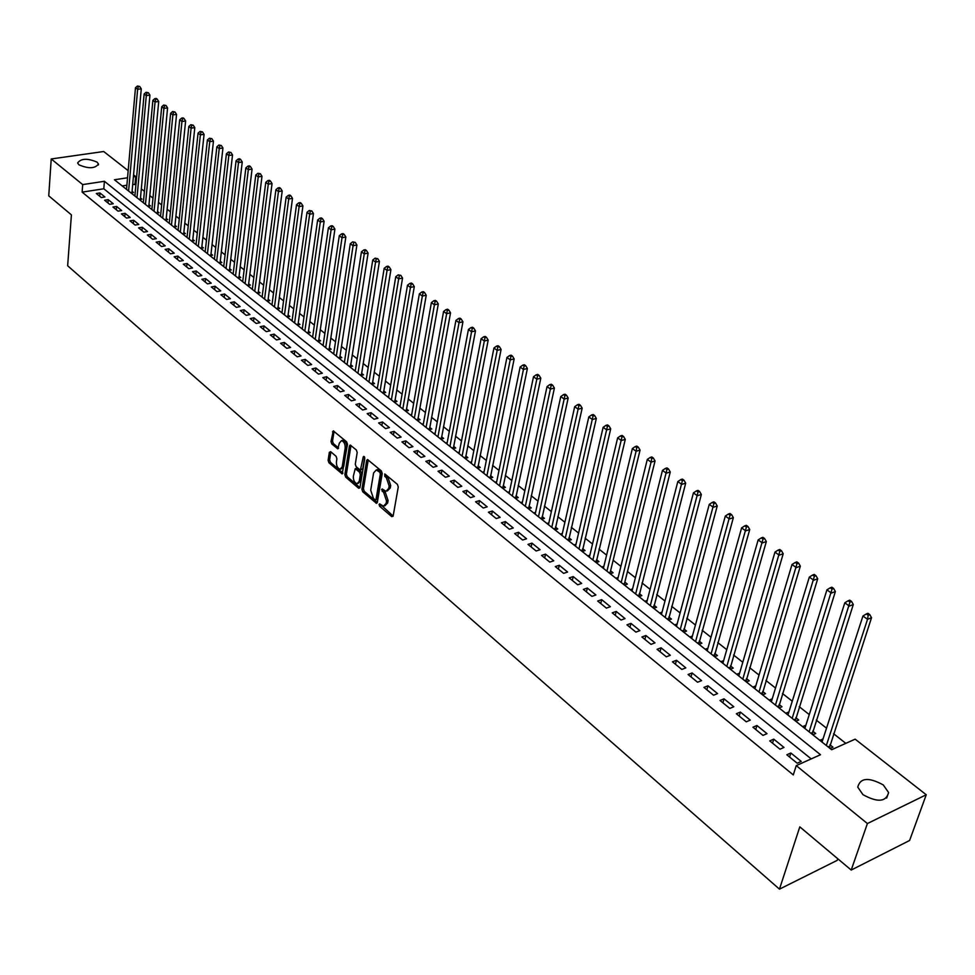 <?xml version="1.0" encoding="UTF-8"?>
<svg xmlns="http://www.w3.org/2000/svg" width="975" height="975" viewBox="0 0 975 975"><rect width="100%" height="100%" fill="white"/><g stroke="black" fill="none" stroke-linecap="round" stroke-linejoin="round"><path stroke-width="1.46" d="M379.068 504.489L379.665 506.281L391.731 516.64L393.157 516.019L398.263 486.964L397.398 484.356L384.772 473.935L384.784 476.385L386.356 477.713L389.122 485.977L388.708 488.402L386.027 491.327L382.188 488.962L381.603 489.608L383.772 492.728L386.527 500.967L386.112 503.368L383.48 506.244L379.641 503.868L379.068 504.489M380.591 504.526L393.144 516.08M385.71 474.569L387.916 477.275L386.356 477.713M383.138 489.621L385.32 492.29L383.772 492.728M97.134 162.167L98.475 164.032C95.062 168.651 88.542 168.919 78.926 164.812L77.622 162.971C81.035 158.352 87.543 158.084 97.134 162.167M883.301 784.96L888.603 792.565C886.092 801.998 877.537 802.693 862.936 794.637L857.756 787.13C860.255 777.721 868.762 777.002 883.301 784.96M330.647 451.669L329.331 452.339L328.112 460.285L328.928 462.772L342.164 473.899L347.49 444.368L346.649 441.846L333.292 430.852L331 441.492L331.829 443.991L337.801 448.841L339.361 443.101L341.518 440.627C344.053 441.577 345.272 444.039 345.187 448L342.201 466.842L340.092 469.255C337.557 468.305 336.326 465.855 336.412 461.906L336.899 458.786L336.07 456.288L330.647 451.669M127.542 177.779L114.441 179.766L831.638 749.726L855.148 739.16L926.25 794.759L909.602 840.487L851.212 870.053L799.805 826.861L779.464 889.151L67.653 265.773L71.407 214.878L48.75 195.841L51.224 158.962L103.703 151.515L128.176 170.662M851.212 870.053L867.397 823.546L796.258 765.619L820.499 754.723L104.41 181.289L82.692 184.592L51.224 158.962M811.212 758.903L103.801 188.784L82.119 192.124L793.284 774.918L796.258 765.619M82.119 192.124L82.692 184.592M361.908 489.243L362.749 491.778L376.496 503.344L377.313 502.442L382.237 473.521L381.383 470.937L367.49 459.518L366.661 460.444L361.908 489.243L363.443 488.816L364.284 491.339L377.301 502.491M358.605 488.219L345.686 477.128L344.845 474.63L349.416 445.977L350.232 445.051L356.338 449.962L357.191 452.51L355.29 464.21L356.143 466.732L360.397 470.133L363.212 457.007L363.797 456.361L364.784 458.323L359.97 487.585L358.605 488.219L359.897 487.866M130.93 192.879L133.538 192.465L132.076 191.307M139.34 199.558L141.96 199.144L140.473 197.974M147.834 206.31L150.455 205.883L148.968 204.701M156.414 213.135L159.047 212.696L157.536 211.502M165.092 220.033L167.737 219.582L166.201 218.376M173.867 227.004L176.512 226.553L174.964 225.322M182.739 234.049L185.384 233.586L183.824 232.355M191.697 241.178L194.354 240.703L192.782 239.448M200.765 248.381L203.434 247.894L201.837 246.638M209.93 255.657L212.599 255.17L210.99 253.89M219.204 263.031L221.873 262.531L220.24 261.239M228.577 270.477L231.258 269.965L229.6 268.661M238.046 278.009L240.74 277.485L239.07 276.169M247.638 285.626L250.331 285.09L248.637 283.762M257.327 293.329L260.033 292.78L258.326 291.44M267.138 301.117L269.843 300.568L268.113 299.203M277.046 309.002L279.764 308.441L278.021 307.052M287.089 316.972L289.807 316.4L288.039 314.998M297.229 325.041L299.959 324.456L298.179 323.042M307.503 333.206L310.233 332.609L308.429 331.171M317.899 341.457L320.629 340.848L318.801 339.41M328.417 349.818L331.159 349.196L329.306 347.734M355.253 242.397L352.609 241.885L355.253 242.397L356.899 245.017L339.714 358.105L339.044 358.264L341.798 357.642L339.934 356.155M349.818 366.832L352.572 366.186L350.683 364.687M360.713 375.485L363.48 374.839L361.567 373.315M371.755 384.26L374.522 383.589L372.572 382.054M382.919 393.132L385.686 392.45L383.723 390.89M394.217 402.114L396.996 401.42L395.009 399.847M405.661 411.206L408.452 410.499L406.441 408.903M417.251 420.42L420.042 419.701L418.007 418.08M428.988 429.743L431.779 429L429.719 427.367M440.871 439.177L443.662 438.433L441.577 436.776M452.9 448.744L455.703 447.976L453.582 446.294M465.087 458.433L467.89 457.653L465.745 455.947M477.433 468.232L480.236 467.439L478.067 465.721M489.925 478.177L492.753 477.36L490.547 475.617M502.6 488.243L505.416 487.415L503.197 485.648M515.434 498.432L518.261 497.591L515.994 495.8M528.438 508.767L531.265 507.914L528.974 506.098M541.612 519.236L544.44 518.359L542.124 516.518M554.958 529.852L557.798 528.95L555.445 527.085M568.486 540.601L571.338 539.687L568.949 537.798M582.209 551.497L585.061 550.57L582.636 548.657M596.115 562.551L598.967 561.6L596.517 559.662M638.345 447.196L636.858 446.123L635.261 446.587L636.748 447.659L638.345 447.196L640.063 450.084L610.24 572.203L610.24 573.739L613.056 572.776L610.582 570.814M653.335 458.043L651.824 456.946L650.24 457.421L651.739 458.518L653.335 458.043L655.054 460.943L624.487 583.525L624.487 585.097L627.352 584.122L624.841 582.124M638.978 596.627L641.842 595.615L639.295 593.592M653.677 608.303L656.541 607.267L653.957 605.219M668.582 620.137L671.446 619.088L668.826 617.004M683.694 632.153L686.558 631.081L683.902 628.973M699.026 644.329L701.89 643.232L699.197 641.099M714.578 656.687L717.454 655.578L714.712 653.408M730.348 669.228L733.224 668.094L730.446 665.888M746.362 681.952L749.239 680.794L746.423 678.551M755.771 685.973L754.882 688.716M762.608 694.87L765.485 693.676L762.633 691.409M772.188 698.99L771.201 701.695M779.098 707.972L781.974 706.753L779.074 704.45M788.848 712.201L787.763 714.858M795.832 721.268L798.72 720.025L795.771 717.697M805.764 725.619L804.582 728.227M812.821 734.772L815.709 733.505L812.711 731.128M786.825 754.784L797.197 763.218L801.231 761.414L790.847 752.993L786.825 754.784M769.738 740.89L779.963 749.202L783.985 747.435L773.772 739.148L769.738 740.89M752.919 727.216L762.974 735.394L767.008 733.663L756.941 725.51L752.919 727.216M736.344 713.749L746.253 721.805L750.275 720.111L740.366 712.067L736.344 713.749M720.013 700.477L729.787 708.411L733.809 706.753L724.035 698.831L720.013 700.477M703.938 687.399L713.554 695.224L717.576 693.591L707.947 685.791L703.938 687.399M688.082 674.517L697.564 682.22L701.586 680.635L692.104 672.945L688.082 674.517M672.47 661.83L681.818 669.423L685.827 667.863L676.479 660.282L672.47 661.83M657.077 649.313L666.291 656.797L670.3 655.273L661.087 647.814L657.077 649.313M641.916 636.992L650.983 644.365L654.993 642.866L645.913 635.505L641.916 636.992M626.962 624.829L635.907 632.105L639.905 630.642L630.959 623.391L626.962 624.829M612.227 612.848L621.038 620.027L625.036 618.589L616.212 611.435L612.227 612.848M597.687 601.039L606.389 608.107L610.374 606.706L601.673 599.649L597.687 601.039M583.367 589.4L591.935 596.359L595.92 594.982L587.34 588.035L583.367 589.4M569.229 577.907L577.688 584.781L581.673 583.428L573.215 576.578L569.229 577.907M555.299 566.585L563.635 573.361L567.608 572.033L559.272 565.281L555.299 566.585M541.552 555.409L549.778 562.1L553.751 560.796L545.525 554.129L541.552 555.409M527.999 544.391L536.116 550.985L540.077 549.717L531.96 543.136L527.999 544.391M514.629 533.52L522.624 540.028L526.585 538.785L518.578 532.289L514.629 533.52M501.43 522.795L509.328 529.218L513.277 527.987L505.379 521.588L501.43 522.795M488.414 512.216L496.202 518.542L500.151 517.347L492.351 511.034L488.414 512.216M475.568 501.772L483.259 508.024L487.195 506.842L479.493 500.614L475.568 501.772M462.893 491.473L470.474 497.628L474.411 496.482L466.818 490.327L462.893 491.473M450.377 481.297L457.86 487.378L461.784 486.257L454.301 480.188L450.377 481.297M438.031 471.254L445.417 477.263L449.329 476.166L441.943 470.169L438.031 471.254M425.843 461.346L433.132 467.281L437.044 466.196L429.743 460.285L425.843 461.346M413.802 451.571L421.005 457.421L424.905 456.361L417.702 450.523L413.802 451.571M401.932 441.919L409.037 447.696L412.925 446.648L405.819 440.883L401.932 441.919M390.195 432.376L397.215 438.08L401.103 437.068L394.083 431.377L390.195 432.376M378.617 422.967L385.552 428.598L389.427 427.598L382.492 421.98L378.617 422.967M367.185 413.668L374.022 419.238L377.898 418.251L371.048 412.693L367.185 413.668M355.887 404.491L362.639 409.987L366.503 409.025L359.738 403.54L355.887 404.491M344.723 395.423L351.402 400.847L355.253 399.908L348.575 394.485L344.723 395.423M333.706 386.466L340.299 391.828L344.151 390.902L337.545 385.552L333.706 386.466M322.822 377.617L329.343 382.907L333.17 382.005L326.649 376.716L322.822 377.617M312.073 368.879L318.508 374.107L322.335 373.218L315.9 367.989L312.073 368.879M301.446 360.238L307.808 365.406L311.622 364.54L305.26 359.373L301.446 360.238M290.952 351.707L297.241 356.813L301.043 355.96L294.755 350.866L290.952 351.707M280.581 343.273L286.796 348.319L290.587 347.49L284.383 342.444L280.581 343.273M270.331 334.949L276.473 339.934L280.264 339.117L274.121 334.133L270.331 334.949M260.203 326.71L266.272 331.646L270.051 330.842L263.981 325.918L260.203 326.71M250.197 318.581L256.193 323.444L259.959 322.664L253.963 317.801L250.197 318.581M240.301 310.538L246.224 315.352L249.99 314.572L244.067 309.77L240.301 310.538M230.527 302.591L236.377 307.344L240.142 306.589L234.28 301.836L230.527 302.591M220.862 294.73L226.651 299.435L230.392 298.691L224.603 293.999L220.862 294.73M211.307 286.967L217.023 291.61L220.764 290.879L215.036 286.236L211.307 286.967M201.862 279.289L207.517 283.883L211.246 283.164L205.579 278.582L201.862 279.289M192.514 271.696L198.108 276.242L201.825 275.535L196.231 271.001L192.514 271.696M183.288 264.188L188.809 268.686L192.526 267.991L186.993 263.506L183.288 264.188M174.147 256.766L179.619 261.202L183.324 260.532L177.852 256.096L174.147 256.766M165.116 249.417L170.527 253.817L174.22 253.159L168.809 248.771L165.116 249.417M156.183 242.166L161.533 246.504L165.214 245.858L159.863 241.52L156.183 242.166M147.359 234.987L152.648 239.277L156.317 238.643L151.028 234.353L147.359 234.987M138.621 227.882L143.849 232.135L147.518 231.502L142.277 227.26L138.621 227.882M129.98 220.862L135.147 225.067L138.803 224.445L133.624 220.252L129.98 220.862M121.436 213.915L126.543 218.071L130.199 217.462L125.068 213.318L121.436 213.915M112.978 207.041L118.036 211.148L121.68 210.563L116.61 206.456L112.978 207.041M104.605 200.241L109.614 204.311L113.246 203.726L108.225 199.668L104.605 200.241M104.91 196.974L99.95 192.952L96.33 193.513L101.29 197.535L104.91 196.974M845.812 743.352L833.54 733.7M826.52 728.179L816.258 720.098M809.262 714.59L799.22 706.692M792.273 701.22L782.45 693.493M775.527 688.045L765.923 680.477M759.037 675.066L749.629 667.668M742.779 662.269L733.578 655.029M726.765 649.667L717.771 642.586M710.982 637.248L702.183 630.313M695.431 625.012L686.814 618.223M680.099 612.934L671.665 606.304M664.987 601.039L656.723 594.543M650.081 589.314L642.001 582.952M635.383 577.748L627.473 571.533M620.892 566.341L613.153 560.259M606.608 555.104L599.028 549.144M592.508 544.001L585.097 538.176M578.602 533.069L571.35 527.353M564.891 522.271L557.785 516.677M551.362 511.619L544.403 506.147M538.005 501.113L531.204 495.763M524.83 490.742L518.176 485.501M511.838 480.517L505.306 475.386M499.005 470.413L492.619 465.392M486.342 460.456L480.09 455.532M473.838 450.608L467.72 445.794M461.504 440.907L455.508 436.178M449.317 431.316L443.442 426.697M437.288 421.846L431.535 417.324M425.417 412.498L419.786 408.074M413.68 403.272L408.172 398.933M402.102 394.156L396.703 389.903M390.658 385.149L385.381 380.993M379.36 376.253L374.181 372.182M368.197 367.465L363.127 363.48M357.167 358.788L352.207 354.888M346.271 350.22L341.421 346.393M335.51 341.75L330.757 338.008M324.87 333.377L320.227 329.708M314.364 325.102L309.806 321.518M303.981 316.924L299.52 313.414M293.719 308.856L289.343 305.419M283.567 300.861L279.289 297.497M273.536 292.975L269.356 289.685M263.628 285.175L259.533 281.946M253.829 277.461L249.819 274.304M244.14 269.831L240.216 266.748M234.561 262.299L230.722 259.277M225.091 254.841L221.325 251.879M215.719 247.467L212.038 244.579M206.468 240.179L202.861 237.352M197.303 232.976L193.781 230.197M188.248 225.847L184.799 223.129M179.29 218.79L175.914 216.133M170.43 211.819L167.115 209.223M161.655 204.921L158.425 202.373M152.99 198.096L149.821 195.609M144.41 191.344L141.314 188.906M135.915 184.665L132.71 184.324M126.884 185.213L122.204 185.945M830.078 748.483L832.955 747.179L829.92 744.778M822.924 739.233L819.695 740.232M805.484 725.4L802.596 726.643M788.641 712.043L785.765 713.261M772.054 698.88L769.178 700.087M755.71 685.925L752.834 687.095M739.598 673.152L736.722 674.298M723.645 660.599L720.854 661.684M707.911 648.217L705.217 649.253M692.408 636.017L689.8 637.004M677.125 623.988L674.602 624.926M662.062 612.129L659.612 613.019M647.217 600.429L644.841 601.27M632.58 588.888L630.264 589.692M618.138 577.505L615.895 578.273M603.903 566.28L601.721 567.011M589.851 555.214L587.742 555.908M576.006 544.282L573.958 544.94M562.343 533.496L560.345 534.129M548.864 522.868L546.926 523.465M535.555 512.362L533.678 512.935M522.442 502.003L520.613 502.552M509.486 491.778L507.707 492.302M496.702 481.687L494.983 482.186M484.087 471.717L482.406 472.192M471.632 461.882L469.999 462.333M459.335 452.168L457.75 452.607M447.208 442.577L445.66 442.991M435.216 433.107L433.717 433.497M423.394 423.747L421.931 424.137M411.706 414.509L410.28 414.875M400.164 405.393L398.787 405.734M388.769 396.374L387.416 396.715M377.508 387.477L376.204 387.794M366.393 378.678L365.113 378.982M355.4 369.988L354.169 370.281M344.553 361.408L343.346 361.676M333.828 352.913L332.658 353.182M323.225 344.541L322.091 344.784M312.756 336.253L311.647 336.497M302.408 328.063L301.324 328.295M292.183 319.971L291.135 320.19M282.08 311.963L281.044 312.183M272.086 304.054L271.087 304.261M262.202 296.242L261.239 296.437M252.44 288.502L251.501 288.697M242.787 280.861L241.873 281.044M233.244 273.305L232.355 273.475M223.811 265.834L222.934 265.992M214.476 258.436L213.623 258.594M205.25 251.136L204.421 251.282M196.121 243.908L195.317 244.043M187.09 236.754L186.31 236.888M178.157 229.686L177.401 229.808M169.333 222.69L168.59 222.812M160.595 215.767L159.876 215.877M151.954 208.918L151.259 209.028M143.398 202.142L142.728 202.252M134.94 195.439L134.282 195.548M126.567 188.809L125.933 188.906M779.464 889.151L837.233 860.34L837.781 858.768M926.25 794.759L867.397 823.546M133.551 174.866L135.696 176.536L133.368 176.889M135.025 183.958L135.696 176.536M103.801 188.784L104.41 181.289M822.571 738.953L821.657 741.792M790.847 752.993L789.579 757.014M773.772 739.148L772.529 743.157M756.941 725.51L755.735 729.507M740.366 712.067L739.184 716.052M724.035 698.831L722.889 702.804M707.947 685.791L706.826 689.752M692.104 672.945L691.007 676.894M676.479 660.282L675.419 664.219M661.087 647.814L660.051 651.727M645.913 635.505L644.902 639.417M630.959 623.391L629.972 627.278M616.212 611.435L615.249 615.31M601.673 599.649L600.734 603.513M587.34 588.035L586.426 591.886M573.215 576.578L572.313 580.418M559.272 565.281L558.395 569.095M545.525 554.129L544.672 557.944M531.96 543.136L531.131 546.938M518.578 532.289L517.762 536.079M505.379 521.588L504.587 525.367M492.351 511.034L491.583 514.788M479.493 500.614L478.749 504.355M466.818 490.327L466.087 494.057M454.301 480.188L453.582 483.905M441.943 470.169L441.248 473.874M429.743 460.285L429.061 463.978M417.702 450.523L417.044 454.204M405.819 440.883L405.173 444.551M394.083 431.377L393.449 435.021M382.492 421.98L381.871 425.612M371.048 412.693L370.451 416.325M359.738 403.54L359.153 407.148M348.575 394.485L348.014 398.092M337.545 385.552L336.997 389.135M326.649 376.716L326.125 380.299M315.9 367.989L315.376 371.56M305.26 359.373L304.761 362.932M294.755 350.866L294.267 354.4M284.383 342.444L283.896 345.967M274.121 334.133L273.658 337.643M263.981 325.918L263.53 329.416M253.963 317.801L253.524 321.287M244.067 309.77L243.64 313.243M234.28 301.836L233.854 305.297M224.603 293.999L224.201 297.448M215.036 286.236L214.646 289.673M205.579 278.582L205.201 282.007M196.231 271.001L195.865 274.414M186.993 263.506L186.627 266.906M177.852 256.096L177.499 259.484M168.809 248.771L168.468 252.147M159.863 241.52L159.534 244.883M151.028 234.353L150.698 237.705M142.277 227.26L141.972 230.6M133.624 220.252L133.331 223.58M125.068 213.318L124.776 216.633M116.61 206.456L116.317 209.759M108.225 199.668L107.957 202.958M99.95 192.952L99.682 196.231M384.784 505.879L387.66 502.929L386.112 503.368M385.32 492.29L388.087 500.528L387.66 502.929M387.331 490.961L390.256 487.963L388.708 488.402M387.916 477.275L390.683 485.538L390.256 487.963M368.233 459.92L363.443 488.816M375.058 499.785L376.033 499.346L380.347 473.96L379.738 472.156L376.277 469.962L373.608 472.912L370.707 490.23L373.437 498.396L375.058 499.785M375.741 499.895L377.581 498.908L376.033 499.346M376.557 469.877L379.653 470.352L381.895 473.533L377.581 498.908M359.958 487.634L347.222 476.714L345.686 477.128M350.976 445.477L346.381 474.203L347.222 476.714M360.787 470.023L362.761 468.792L364.662 457.263M353.34 476.263C353.242 480.261 354.498 482.747 357.082 483.71L359.239 481.297L360.323 474.654L359.482 472.119L355.229 468.719L353.34 476.263M358.105 483.429L360.774 480.87L359.239 481.297M356.387 468.402L361.03 471.693L361.871 474.228L360.774 480.87M341.067 468.999L343.736 466.428L342.201 466.842M342.079 440.481L343.066 440.225C345.601 441.175 346.82 443.637 346.722 447.598L343.736 466.428M334.059 431.291L332.536 441.102L333.365 443.588L338.593 448M330.878 451.864L329.635 459.871L330.464 462.357L342.944 473.046M829.384 747.922L871.528 617.723L867.531 619.32L862.948 615.993L822.01 742.072M826.337 745.509L867.531 619.32L868.189 615.262L869.797 614.628L867.957 613.299L866.361 613.933L868.189 615.262M862.948 615.993L866.361 613.933M869.797 614.628L871.528 617.723M812.199 734.273L853.308 604.524L849.31 606.084L844.801 602.806L804.862 728.447M809.128 731.835L849.968 602.075L851.577 601.453L849.773 600.149L848.165 600.758L849.968 602.075M844.801 602.806L848.165 600.758M851.577 601.453L853.308 604.524M795.271 720.818L835.38 591.533L831.37 593.056L826.934 589.838L787.971 715.016M792.175 718.356L832.041 589.083L833.637 588.473L831.858 587.194L830.261 587.791L832.041 589.083M826.934 589.838L830.261 587.791M833.637 588.473L835.38 591.533M778.586 707.557L817.72 578.748L813.711 580.235L809.335 577.066L771.335 701.793M775.466 705.083L814.381 576.298L815.977 575.701L814.235 574.433L812.626 575.031L814.381 576.298M809.335 577.066L812.626 575.031M815.977 575.701L817.72 578.748M762.158 694.505L800.329 566.158L796.319 567.608L792.017 564.488L754.943 688.777M759.013 692.006L796.989 563.708L798.598 563.123L796.868 561.88L795.271 562.453L796.989 563.708M792.017 564.488L795.271 562.453M798.598 563.123L800.329 566.158M745.96 681.635L783.205 553.751L779.208 555.177L774.967 552.106L738.794 675.931M742.804 679.124L779.866 551.302L781.475 550.741L779.768 549.51L778.172 550.071L779.866 551.302M774.967 552.106L778.172 550.071M781.475 550.741L783.205 553.751M730.007 668.96L766.338 541.539L762.34 542.929L758.16 539.906L722.877 663.28M726.826 666.437L763.011 539.09L764.607 538.541L762.938 537.322L761.341 537.883L763.011 539.09M758.16 539.906L761.341 537.883M764.607 538.541L766.338 541.539M714.285 656.455L749.726 529.51L745.729 530.875L741.609 527.889L707.18 650.825M711.08 653.92L746.399 527.061L747.996 526.524L746.35 525.33L744.754 525.866L746.399 527.061M741.609 527.889L744.754 525.866M747.996 526.524L749.726 529.51M698.783 644.146L733.358 517.652L729.361 518.992L725.315 516.043L691.726 638.527M695.565 641.587L730.031 515.214L731.628 514.678L730.007 513.508L728.41 514.032L730.031 515.214M725.315 516.043L728.41 514.032M731.628 514.678L733.358 517.652M683.499 631.995L717.234 505.976L713.249 507.28L709.252 504.38L676.479 626.413M680.27 629.423L713.907 503.539L715.516 503.015L713.907 501.857L712.311 502.381L713.907 503.539M709.252 504.38L712.311 502.381M715.516 503.015L717.234 505.976M668.436 620.027L701.354 494.471L697.357 495.751L693.42 492.887L661.452 614.469M665.182 617.443L698.027 492.034L699.623 491.522L698.051 490.388L696.455 490.888L698.027 492.034M693.42 492.887L696.455 490.888M699.623 491.522L701.354 494.471M653.579 608.217L685.693 483.137L681.708 484.38L677.832 481.565L646.632 602.696M650.313 605.633L682.378 480.699L683.975 480.2L682.415 479.078L680.818 479.578L682.378 480.699M677.832 481.565L680.818 479.578M683.975 480.2L685.693 483.137M638.93 596.578L670.264 471.961L666.278 473.18L662.452 470.401L632.019 591.094M635.651 593.97L666.949 469.523L668.545 469.036L667.01 467.927L665.413 468.414L666.949 469.523M662.452 470.401L665.413 468.414M668.545 469.036L670.264 471.961M621.197 582.489L651.068 462.138L647.303 459.396L617.614 579.638M655.054 460.943L651.068 462.138L651.739 458.518M647.303 459.396L650.24 457.421M606.938 571.155L636.09 451.254L632.373 448.561L603.403 568.34M640.063 450.084L636.09 451.254L636.748 447.659M632.373 448.561L635.261 446.587M596.176 562.526L625.28 439.384L621.307 440.517L617.65 437.86L589.388 557.2M592.873 559.979L621.977 436.958L623.561 436.508L622.099 435.447L620.514 435.898L621.977 436.958M617.65 437.86L620.514 435.898M623.561 436.508L625.28 439.384M582.319 551.472L610.703 428.829L606.742 429.938L603.123 427.318L575.555 546.219M578.992 548.949L607.413 426.404L608.997 425.965L607.547 424.917L605.962 425.356L607.413 426.404M603.123 427.318L605.962 425.356M608.997 425.965L610.703 428.829M568.632 540.552L596.334 418.421L592.373 419.518L588.815 416.922L561.917 535.372M565.305 538.078L593.044 416.008L594.628 415.569L593.202 414.533L591.618 414.972L593.044 416.008M588.815 416.922L591.618 414.972M594.628 415.569L596.334 418.421M555.141 529.791L582.16 408.159L578.212 409.22L574.702 406.673L548.462 524.684M551.801 527.341L578.882 405.746L580.454 405.32L579.053 404.296L577.468 404.722L578.882 405.746M574.702 406.673L577.468 404.722M580.454 405.32L582.16 408.159M541.82 519.175L568.181 398.032L564.232 399.08L560.771 396.569L535.178 514.13M538.48 516.75L564.903 395.631L566.487 395.204L565.098 394.205L563.513 394.619L564.903 395.631M560.771 396.569L563.513 394.619M566.487 395.204L568.181 398.032M528.682 508.694L554.397 388.05L550.461 389.074L547.036 386.587L522.076 503.709M525.33 506.305L551.119 385.649L552.703 385.235L551.338 384.247L549.754 384.65L551.119 385.649M547.036 386.587L549.754 384.65M552.703 385.235L554.397 388.05M515.714 498.347L540.796 378.202L536.859 379.202L533.496 376.752L509.145 493.435M512.35 495.995L537.53 375.802L539.102 375.399L537.761 374.424L536.177 374.827L537.53 375.802M533.496 376.752L536.177 374.827M539.102 375.399L540.796 378.202M502.905 488.146L527.39 368.489L523.453 369.464L520.126 367.051L496.372 483.295M499.553 485.818L524.123 366.088L525.696 365.698L524.367 364.735L522.783 365.125L524.123 366.088M520.126 367.051L522.783 365.125M525.696 365.698L527.39 368.489M490.267 478.079L514.154 358.898L510.217 359.86L506.939 357.472L483.771 473.277M486.915 475.776L510.888 356.509L512.46 356.131L511.144 355.18L509.572 355.558L510.888 356.509M506.939 357.472L509.572 355.558M512.46 356.131L514.154 358.898M477.799 468.134L501.089 349.44L497.165 350.378L493.935 348.026L471.339 463.393M474.435 465.855L497.835 347.051L499.407 346.686L498.103 345.747L496.543 346.113L497.835 347.051M493.935 348.026L496.543 346.113M499.407 346.686L501.089 349.44M465.489 458.311L488.195 340.104L484.283 341.031L481.089 338.703L459.054 453.643M462.113 456.068L484.953 337.728L486.513 337.362L485.233 336.436L483.673 336.802L484.953 337.728M481.089 338.703L483.673 336.802M486.513 337.362L488.195 340.104M453.326 448.622L475.483 330.891L471.571 331.793L468.427 329.501L446.94 444.003M449.95 446.404L471.571 331.793L472.241 328.514L473.801 328.161L472.534 327.247L470.974 327.6L472.241 328.514M468.427 329.501L470.974 327.6M473.801 328.161L475.483 330.891M441.322 439.055L462.93 321.811L459.03 322.688L455.922 320.422L434.972 434.497M437.946 436.861L459.03 322.688L459.688 319.434L461.248 319.081L460.005 318.179L458.445 318.533L459.688 319.434M455.922 320.422L458.445 318.533M461.248 319.081L462.93 321.811M429.463 429.609L450.535 312.829L446.648 313.694L443.576 311.464L423.15 425.1M426.087 427.44L446.648 313.694L447.306 310.464L448.866 310.123L447.635 309.233L446.075 309.575L447.306 310.464M443.576 311.464L446.075 309.575M448.866 310.123L450.535 312.829M417.763 420.286L438.299 303.968L434.423 304.809L431.389 302.616L411.474 415.825M414.375 418.129L434.423 304.809L435.082 301.604L436.642 301.275L435.423 300.397L433.863 300.727L435.082 301.604M431.389 302.616L433.863 300.727M436.642 301.275L438.299 303.968M406.197 411.072L426.233 295.23L422.358 296.047L419.36 293.877L399.945 406.66M402.809 408.939L422.358 296.047L423.016 292.866L424.564 292.537L423.369 291.671L421.809 292L423.016 292.866M419.36 293.877L421.809 292M424.564 292.537L426.233 295.23M394.778 401.968L414.302 286.589L410.438 287.406L407.489 285.248L388.562 397.617M391.389 399.86L410.438 287.406L411.097 284.237L412.644 283.92L411.462 283.067L409.914 283.384L411.097 284.237M407.489 285.248L409.914 283.384M412.644 283.92L414.302 286.589M383.492 392.986L402.541 278.07L398.678 278.862L395.753 276.742L377.313 388.672M380.104 390.902L398.678 278.862L399.336 275.718L400.883 275.401L398.166 274.877L399.336 275.718M395.753 276.742L398.166 274.877M400.883 275.401L402.541 278.07M372.352 384.113L390.914 269.648L387.063 270.416L384.174 268.332L366.198 379.848M368.964 382.042L387.063 270.416L387.721 267.308L389.257 267.004L388.099 266.163L386.563 266.467L387.721 267.308M384.174 268.332L386.563 266.467M389.257 267.004L390.914 269.648M361.347 375.338L379.433 261.337L375.582 262.092L372.742 260.02L355.229 371.122M357.959 373.291L375.582 262.092L376.24 258.997L377.788 258.692L375.107 258.168L376.24 258.997M372.742 260.02L375.107 258.168M377.788 258.692L379.433 261.337M349.781 366.795L350.464 366.637L368.099 253.122L364.26 253.866L361.445 251.83L344.382 362.505M347.076 364.65L364.26 253.866L364.918 250.794L366.454 250.502L365.32 249.685L363.785 249.978L364.918 250.794M361.445 251.83L363.785 249.978M366.454 250.502L368.099 253.122M336.326 356.107L353.072 245.737L350.293 243.726L333.669 353.986M356.899 245.017L353.072 245.737L353.73 242.69M350.293 243.726L352.609 241.885M329.099 349.659L345.845 237.01L342.018 237.717L339.276 235.718L323.078 345.577M325.711 347.673L342.018 237.717L342.676 234.683L344.199 234.402L343.102 233.61L341.579 233.89L342.676 234.683M339.276 235.718L341.579 233.89M344.199 234.402L345.845 237.01M318.606 341.299L334.913 229.101L331.098 229.783L328.392 227.821L312.609 337.265M315.217 339.324L331.098 229.783L331.756 226.773L333.279 226.505L332.195 225.712L330.671 225.993L331.756 226.773M328.392 227.821L330.671 225.993M333.279 226.505L334.913 229.101M308.234 333.048L324.114 221.276L320.312 221.959L317.643 220.009L302.274 329.038M304.846 331.086L320.312 221.959L320.97 218.961L322.493 218.692L321.421 217.925L319.898 218.193L320.97 218.961M317.643 220.009L319.898 218.193M322.493 218.692L324.114 221.276M297.984 324.882L313.45 213.549L309.66 214.22L307.015 212.294L292.049 320.921M294.596 322.944L309.66 214.22L310.306 211.246L311.829 210.978L309.246 210.478L310.306 211.246M307.015 212.294L309.246 210.478M311.829 210.978L313.45 213.549M287.844 316.814L302.92 205.92L299.13 206.578L296.522 204.677L281.946 312.89M284.468 314.888L299.13 206.578L299.776 203.617L301.299 203.361L300.251 202.605L298.728 202.861L299.776 203.617M296.522 204.677L298.728 202.861M301.299 203.361L302.92 205.92M277.838 308.831L292.5 198.388L288.722 199.022L286.15 197.145L271.964 304.956M274.45 306.93L288.722 199.022L289.38 196.085L290.891 195.829L289.855 195.085L288.344 195.341L289.38 196.085M286.15 197.145L288.344 195.341M290.891 195.829L292.5 198.388M267.93 300.958L282.214 190.929L278.448 191.551L275.901 189.698L262.092 297.107M264.554 299.069L278.448 191.551L279.094 188.638L280.605 188.394L279.581 187.651L278.07 187.895L279.094 188.638M275.901 189.698L278.07 187.895M280.605 188.394L282.214 190.929M258.143 293.158L272.049 183.568L268.283 184.178L265.761 182.349L252.33 289.356M254.767 291.293L268.283 184.178L268.929 181.277L270.441 181.045L269.429 180.314L267.918 180.546L268.929 181.277M265.761 182.349L267.918 180.546M270.441 181.045L272.049 183.568M248.467 285.456L261.995 176.292L258.241 176.889L255.755 175.073L242.69 281.69M245.091 283.603L258.241 176.889L258.887 174.013L260.386 173.769L257.887 173.282L258.887 174.013M255.755 175.073L257.887 173.282M260.386 173.769L261.995 176.292M238.899 277.838L252.062 169.089L248.32 169.674L245.858 167.883L233.147 274.109M235.523 275.998L248.32 169.674L248.966 166.822L250.465 166.591L249.478 165.872L247.979 166.103L248.966 166.822M245.858 167.883L247.979 166.103M250.465 166.591L252.062 169.089M229.442 270.307L242.251 161.984L238.509 162.557L236.072 160.79L223.714 266.614M226.066 268.478L238.509 162.557L239.155 159.717L240.642 159.486L239.667 158.779L238.18 159.01L239.155 159.717M236.072 160.79L238.18 159.01M240.642 159.486L242.251 161.984M220.082 262.86L232.538 154.952L228.82 155.512L226.407 153.77L214.39 259.204M216.706 261.044L228.82 155.512L229.454 152.697L230.941 152.466L228.491 151.99L229.454 152.697M226.407 153.77L228.491 151.99M230.941 152.466L232.538 154.952M210.832 255.499L222.946 148.005L219.229 148.553L216.852 146.823L205.164 251.867M207.456 253.695L219.229 148.553L219.863 145.75L221.349 145.531L218.912 145.056L219.863 145.75M216.852 146.823L218.912 145.056M221.349 145.531L222.946 148.005M201.691 248.211L213.464 141.131L209.747 141.667L207.395 139.961L196.036 244.615M198.315 246.431L209.747 141.667L210.393 138.889L211.868 138.669L209.442 138.206L210.393 138.889M207.395 139.961L209.442 138.206M211.868 138.669L213.464 141.131M192.636 241.008L204.08 134.343L200.375 134.867L198.047 133.173L187.017 237.449M189.26 239.241L200.375 134.867L201.021 132.1L202.495 131.893L200.082 131.418L201.021 132.1M198.047 133.173L200.082 131.418M202.495 131.893L204.08 134.343M183.69 233.878L194.805 127.627L191.112 128.139L188.809 126.47L178.096 230.356M180.314 232.123L191.112 128.139L191.746 125.385L193.221 125.178L190.832 124.715L191.746 125.385M188.809 126.47L190.832 124.715M193.221 125.178L194.805 127.627M174.83 226.834L185.628 120.985L181.947 121.485L179.68 119.827L169.26 223.348M171.466 225.091L181.947 121.485L182.581 118.743L184.056 118.548L183.142 117.89L181.679 118.085L182.581 118.743M179.68 119.827L181.679 118.085M184.056 118.548L185.628 120.985M166.079 219.863L176.56 114.416L172.892 114.904L170.637 113.271L160.534 216.401M162.703 218.132L172.892 114.904L173.526 112.186L174.988 111.991L172.624 111.528L173.526 112.186M170.637 113.271L172.624 111.528M174.988 111.991L176.56 114.416M157.414 212.964L167.59 107.92L163.934 108.396L161.704 106.775L151.893 209.54M154.05 211.246L163.934 108.396L164.556 105.69L166.03 105.507L163.666 105.044L164.556 105.69M161.704 106.775L163.666 105.044M166.03 105.507L167.59 107.92M148.834 206.152L158.718 101.498L155.062 101.961L152.868 100.364L143.349 202.751M145.47 204.433L155.062 101.961L155.695 99.279L157.158 99.097L156.28 98.451L154.818 98.633L155.695 99.279M152.868 100.364L154.818 98.633M157.158 99.097L158.718 101.498M140.351 199.4L149.943 95.136L146.299 95.599L144.129 94.014L134.891 196.024M137 197.693L146.299 95.599L146.933 92.93L148.383 92.747L146.055 92.296L146.933 92.93M144.129 94.014L146.055 92.296M148.383 92.747L149.943 95.136M131.966 192.721L141.265 88.847L137.633 89.298L135.476 87.738L126.518 189.382M128.602 191.027L137.633 89.298L138.255 86.641L139.718 86.47L137.39 86.019L138.255 86.641M135.476 87.738L137.39 86.019M139.718 86.47L141.265 88.847M381.213 505.842L379.665 506.281M386.344 475.958L384.784 476.385M383.76 490.961L382.212 491.4M388.087 500.528L386.527 500.967M390.683 485.538L389.122 485.977M393.108 516.238L391.731 516.64M368.209 460.029L366.661 460.444M377.252 502.698L375.911 503.076M364.284 491.339L362.749 491.778M381.895 473.533L380.347 473.96M381.298 471.729L379.738 472.156M379.653 470.352L378.093 470.779M346.381 474.203L344.845 474.63M350.963 445.575L349.416 445.977M362.761 468.792L361.213 469.219M364.345 456.702L363.212 457.007M361.871 474.228L360.323 474.654M361.03 471.693L359.482 472.119M357.325 468.561L355.778 468.975M346.722 447.598L345.187 448M338.508 448.268L337.277 448.597M333.365 443.588L331.829 443.991M332.536 441.102L331 441.492M334.035 431.389L332.487 431.791M342.871 473.302L341.616 473.643M330.464 462.357L328.928 462.772M329.635 459.871L328.112 460.285M330.866 451.937L329.331 452.339M829.347 747.021L828.628 747.338M829.445 746.241L828.043 746.862M812.151 733.358L811.444 733.675M812.248 732.591L810.847 733.2M795.222 719.916L794.515 720.22M795.32 719.148L793.918 719.745M778.55 706.668L777.831 706.96M778.635 705.9L777.233 706.485M762.109 693.615L761.402 693.908M762.194 692.847L760.793 693.42M745.924 680.757L745.205 681.037M745.997 679.989L744.595 680.55M729.958 668.082L729.251 668.362M730.043 667.314L728.642 667.875M714.236 655.578L713.529 655.858M714.309 654.834L712.908 655.371M698.734 643.268L698.027 643.537M698.807 642.513L697.405 643.049M683.451 631.13L682.744 631.398M683.512 630.386L682.122 630.898M668.387 619.162L667.68 619.418M668.448 618.418L667.058 618.93M653.53 607.364L652.823 607.62M653.591 606.621L652.202 607.12M638.881 595.725L638.174 595.981M638.942 594.994L637.553 595.481M624.427 584.257L623.732 584.5M624.487 583.525L623.098 584.001M610.179 572.934L609.485 573.178M610.24 572.203L608.851 572.678M596.127 561.771L595.433 562.002M596.188 561.052L594.799 561.503M582.27 550.765L581.563 550.997M582.319 550.034L580.929 550.485M568.583 539.894L567.889 540.126M568.632 539.175L567.255 539.626M555.092 529.181L554.397 529.401M555.141 528.462L553.763 528.901M541.783 518.602L541.076 518.822M541.82 517.896L540.442 518.31M528.645 508.17L527.938 508.377M528.682 507.451L527.304 507.878M515.678 497.872L514.971 498.079M515.714 497.165L514.337 497.567M502.868 487.707L502.174 487.902M502.917 487L501.54 487.403M490.242 477.665L489.548 477.872M490.279 476.97L488.902 477.36M477.774 467.756L477.08 467.951M477.799 467.062L476.434 467.452M465.453 457.982L464.77 458.177M465.489 457.287L464.124 457.665M453.302 448.329L452.607 448.512M453.338 447.635L451.973 448M441.297 438.799L440.615 438.982M441.334 438.104L439.969 438.47M429.451 429.378L428.756 429.561M429.475 428.695L428.122 429.049M417.739 420.079L417.056 420.262M417.763 419.396L416.41 419.75M406.185 410.902L405.503 411.072M406.209 410.219L404.857 410.56M394.765 401.834L394.083 402.005M394.79 401.152L393.437 401.493M383.492 392.876L382.809 393.035M383.504 392.194L382.163 392.523M372.34 384.028L371.658 384.187M372.365 383.346L371.024 383.675M361.335 375.278L360.653 375.436M361.359 374.607L360.019 374.924M350.476 365.978L349.135 366.283M339.727 357.447L338.398 357.752M329.111 349.013L327.783 349.318M318.618 340.677L317.289 340.982M308.246 332.451L306.918 332.731M297.997 324.309L296.668 324.59M287.869 316.266L286.54 316.546M277.851 308.319L276.534 308.587M267.954 300.458L266.638 300.727M258.168 292.683L256.852 292.951M248.491 285.005L247.175 285.261M238.924 277.412L237.608 277.656M229.454 269.892L228.15 270.148M220.106 262.47L218.802 262.714M210.856 255.121L209.552 255.365M201.703 247.857L200.411 248.089M192.648 240.679L191.356 240.898M183.702 233.561L182.41 233.793M174.842 226.541L173.562 226.761M166.091 219.582L164.799 219.802M157.426 212.708L156.146 212.916M148.846 205.896L147.578 206.103M140.363 199.168L139.096 199.363M131.978 192.502L130.711 192.697M98.475 164.032L98.402 164.958M888.603 792.565L886.665 798.062M377.837 469.536L376.277 469.962M356.765 468.305L355.229 468.719M343.066 440.225L341.518 440.627"/></g></svg>
